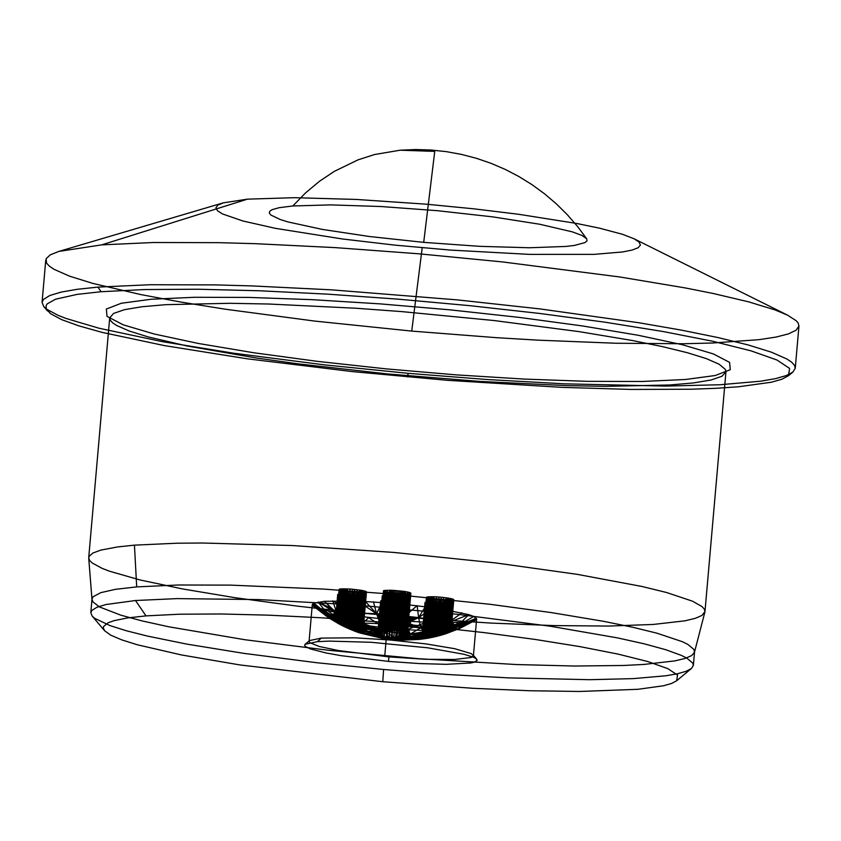 <?xml version="1.0" encoding="UTF-8"?>
<svg xmlns="http://www.w3.org/2000/svg" width="841" height="841" viewBox="0 0 841 841"><rect width="100%" height="100%" fill="white"/><g stroke="black" fill="none" stroke-linecap="round" stroke-linejoin="round"><path stroke-width="1.26" d="M351.895 627.365L353.42 592.138L350.918 626.987L361.167 633.284L353.146 627.817L354.881 592.243L351.895 627.365L361.167 633.284L356.227 628.732L357.141 628.942L358.981 592.474L357.982 629.11L365.215 631.223L362.208 629.142L361.167 629.341L364.479 592.432L366.508 591.864L361.83 590.361L350.077 588.994L339.89 589.026L336.852 617.178L342.392 622.582L353.146 627.817L361.167 633.284L357.141 628.942L357.982 629.11L361.262 592.527L359.79 629.331L361.262 592.527L358.686 629.215L365.215 631.223L362.797 628.847L363.144 627.249L360.789 624.369L349.888 617.82L339.722 614.95L336.831 613.31L338.818 614.971L328.232 614.834L344.106 624.527L361.167 633.284L357.982 629.11L365.215 631.223L384.253 631.402L386.03 628.521L384.326 627.67L385.136 628.111L384.253 631.402L386.913 628.879L385.357 628.216L388.521 592.4L392.053 592.926L388.815 629.499L386.471 628.7L389.667 592.59L388.815 629.499L391.223 630.025L386.913 628.879L388.815 629.499L384.253 631.402L389.782 629.741L393.525 630.34L391.223 630.025L394.482 593.21L396.784 593.441L393.525 630.34L395.848 630.445L384.253 631.402L390.729 629.941M134.444 545.147L176.967 543.212L202.523 543.013L292.416 545.546L394.019 552.453L495.948 562.965L577.199 574.34L641.809 586.44L666.524 592.495L692.585 601.22L702.067 606.613L704.348 609.136L704.979 611.533L702.035 615.391L695.339 618.324L684.879 620.837L653.247 624.453L608.726 626.061L553.557 625.588L490.503 623.055L422.75 618.577L353.725 612.406L297.756 606.182L235.322 597.741L182.697 588.963L140.09 579.975L109.477 571.207L102.203 568.4L92.3 563.06L89.714 560.548L88.726 558.161L89.062 556.416L92.857 553.052L100.752 550.119L117.477 546.944L134.444 545.147L136.705 586.892L178.281 585L230.644 585.126L323.533 589.078L390.508 594.03L490.166 604.311L551.223 612.574L603.46 621.299L632.789 627.26L656.958 633.189L682.429 641.715L687.864 644.406L693.941 649.462L694.456 652.332L691.68 655.57L685.131 658.44L674.903 660.889L643.975 664.432L623.665 665.473L574.613 666.03L516.448 664.548L418.597 658.692L328.936 650.324L245.036 639.749L168.799 626.797L142.224 620.942L120.862 615.181L99.564 606.971L92.962 601.946L91.995 599.086L93.109 596.763L100.741 592.663L115.385 589.341L136.705 586.892M135.517 600.516L177.094 598.613L258.87 599.58L355.596 604.963L456.421 614.182L550.025 626.188L617.546 637.899L644.364 643.859L665.746 649.715L681.242 655.339L686.677 658.03L692.742 663.076L693.362 665.42L691.47 668.469L686.203 671.276L677.625 673.725L665.83 675.775L633.147 678.624L589.636 679.696L508.448 677.888L447.254 674.482L383.591 669.489L316.784 662.729L243.848 653.362L186.734 644.09L147.354 636.059L126.339 630.75L109.961 625.578L94.665 618.303L92.142 616.043L90.807 612.7L91.921 610.387L96.978 607.244L106.008 604.521L135.517 600.516L145.987 615.885L179.448 614.214L220.773 613.972L268.405 615.16L320.589 617.746L375.391 621.636L430.76 626.671L484.658 632.674L535.065 639.423L580.122 646.655L618.146 654.119L647.738 661.531L667.786 668.616L677.552 675.102L676.669 680.758L671.644 683.439L663.454 685.772L637.983 689.294L579.47 691.47L529.462 690.745L473.231 688.316L382.781 681.725L240.127 664.968L181.414 654.939L137.23 644.742L121.588 639.812L110.644 635.113L104.578 630.708L103.296 627.849L103.58 626.503L108.079 622.803L114.092 620.647L127.517 617.935L145.987 615.885M388.458 661.394L340.815 655.623L325.751 652.9L310.161 648.842L305.272 646.382L304.61 645.268L305.157 644.259L317.414 641.641L329.325 641.105L370.923 642.272L427.606 647.791L464.137 654.309L473.504 657.263L476.059 658.629L477.141 660.385L474.082 662.256L470.708 662.981L446.308 664.327L419.228 663.57L388.458 661.394L388.931 656.895L338.397 650.535L319.338 646.487L309.856 642.724L309.078 641.41L309.593 640.579L321.273 638.088L354.923 637.825L390.497 640.033L426.219 643.933L454.687 648.684L471.317 653.625L473.42 655.791L471.139 657.504L454.603 659.491L425.21 659.281L388.931 656.895M437.541 608.285L468.794 614.624L473.756 616.453L476.616 619.123L472.043 621.341L464.442 622.329L433.168 622.666L396.668 620.511L354.114 615.728L323.627 609.998L316.353 607.696L312.295 604.711L313.893 603.176L324.489 601.304L357.499 601.031L399.748 603.796L437.541 608.285M445.53 624.684L448.39 598.119L445.53 624.684L448.337 622.645L452.479 610.818L430.687 619.323L438.75 625.788L441.241 597.215L438.97 597.026L436.374 626.408L437.341 626.146L438.97 597.026L436.542 596.858L433.346 627.354L436.374 626.408L436.542 596.858L434.061 596.742L431.307 628.111L433.346 627.354L434.061 596.742L432.852 596.711L429.288 628.952L431.307 628.111L430.687 619.323L437.341 626.146L438.266 625.904L441.241 597.215L447.233 597.94L444.878 624.747L445.53 624.684L447.233 597.94L444.143 624.81L444.826 624.747L430.687 619.323L436.374 626.408M446.687 609.778L430.687 619.323L435.386 626.703L436.542 596.858L433.893 627.176M446.056 624.663L448.337 622.645L430.687 619.323L434.345 627.029L436.542 596.858M446.834 624.632L449.472 598.319L448.39 598.119L446.834 624.632L448.106 624.663L448.337 622.645L444.878 624.747M438.75 625.788L444.143 624.81L430.687 619.323L433.346 627.354M448.39 598.119L447.233 597.94M447.17 624.632L449.472 598.319L450.482 598.508L448.106 624.663L449.094 624.768L451.386 598.708L450.482 598.508L449.094 624.768L452.153 598.908L451.386 598.708M449.641 628.826L452.143 600.274L449.861 628.658L449.062 629.247L457.903 625.599L451.323 626.966L453.677 599.917L450.818 627.743L453.099 600.127L450.534 628.048L449.861 628.658L457.903 625.599L449.914 624.947L451.438 626.156L450.534 628.048L457.903 625.599L449.094 624.768M448.411 629.678L447.769 630.056L450.892 600.369L448.411 629.678L452.143 600.274L449.062 629.247L448.411 629.678L457.903 625.599L450.65 625.22L452.784 599.107L449.914 624.947L452.153 598.908L452.784 599.107L450.503 625.168M450.65 625.22L452.784 599.107M450.976 625.452L453.267 599.297M451.281 625.788L453.593 599.465M451.438 626.156L453.772 599.633M451.438 626.566L453.793 599.78L451.06 627.439L457.903 625.599L451.47 626.429M450.66 627.912L453.099 600.127L453.677 599.917M444.143 624.81L446.035 597.772L443.312 624.916L443.606 597.467L440.831 625.336L441.241 597.215L439.202 625.683L430.687 619.323L430.161 628.574L432.852 596.711L426.892 597.026L427.133 597.888L431.065 598.845L445.846 600.348L442.597 632.411L433.02 634.923L426.114 635.291L419.606 639.391L398.813 639.097L422.045 638.298L437.656 633.389L449.935 631.517L452.374 604.889L449.956 631.833L456.516 629.562L474.471 620.679L459.722 628.427L457.903 625.599L447.17 630.393L449.21 600.411L453.099 600.127L449.861 628.658M429.33 598.498L426.114 635.291L423.349 634.125L424.179 632.054L410.187 634.103L429.11 637.993L419.606 639.391L399.706 640.201L398.813 639.097L402.44 637.205L420.689 636.427L439.149 633.031L441.557 630.782L447.486 631.475L450.345 630.372L449.767 632.001L443.691 634.45L431.633 637.499L442.261 634.671L447.17 630.393L446.487 630.739L449.21 600.411L445.541 631.192L444.637 631.602L449.21 600.411L447.076 600.39L444.637 631.602L447.076 600.39L443.638 632.012L442.597 632.411L444.532 600.285L441.693 632.726L443.133 600.211L440.253 633.21L439.139 633.536L442.261 634.671L434.282 634.703M437.225 636.227L442.261 634.671L435.06 636.753L438.077 602.198L436.616 602.093L433.557 637.089L442.261 634.671L432.4 637.341L442.261 634.671L446.487 630.739L442.261 634.671L435.48 634.461M444.332 631.728L443.638 632.012L445.846 600.348L447.076 600.39M445.846 600.348L443.06 632.232M441.693 600.106L438.75 633.651L437.236 634.051L440.211 599.99L438.75 633.651M437.236 634.051L438.729 599.854L435.712 634.408L442.261 634.671L437.919 633.883M437.278 599.707L434.219 634.713L433.02 634.923L442.261 634.671L440.327 633.178L441.451 632.81L440.327 633.178M435.859 599.549L432.768 634.955L431.391 635.144L434.524 599.37M431.391 635.144L433.262 599.202L430.108 635.281L430.907 635.197L423.233 637.11L403.312 638.55L383.727 636.542L384.253 631.402L392.6 630.235M431.065 598.845L427.88 635.375L430.108 635.281L423.233 637.11L405.246 639.149L403.312 638.55L410.187 634.103L423.79 632.464L410.187 634.103L423.465 632.937L426.587 597.152M428.058 598.182L424.831 635.05L410.187 634.103L423.244 633.546L424.074 634.766L410.187 634.103L423.349 634.125L426.545 597.573M424.831 635.05L427.133 597.888L423.917 634.671L410.187 634.103L423.349 634.125M426.44 597.289L423.254 633.851M423.465 632.937L426.892 597.026L423.79 632.464L429.288 628.952L420.595 627.87L410.187 634.103L423.769 634.577M427.344 596.921L424.285 631.948L427.953 596.837L424.936 631.402L420.595 627.87L407.664 626.093L407.349 626.608L420.595 627.87L407.917 625.525L407.349 626.608L410.187 634.103L424.432 634.923M407.664 626.093L406.918 627.123L410.187 634.103L424.642 631.633L410.187 634.103L426.608 635.333M428.71 596.763L425.735 630.845L425.231 631.192L420.595 627.87L408.053 624.989L407.917 625.525L410.608 593.494L407.727 625.977M425.735 630.845L429.593 596.721L426.66 630.277L425.893 630.75L420.595 627.87L408.095 624.432L408.053 624.989L410.807 593.357L407.917 625.525M430.592 596.69L427.712 629.709M440.831 625.336L430.687 619.323L429.288 628.952L431.685 596.69L428.857 629.152M443.659 624.874L446.035 597.772M443.312 624.916L430.687 619.323L442.492 625.042L443.606 597.467L441.651 625.178L430.687 619.323L432.295 627.733L434.061 596.742M441.168 625.273L443.606 597.467M438.266 625.904L438.97 597.026M396.784 593.441L410.25 593.609L407.328 626.64L402.555 629.562L395.848 630.445L400.642 630.035L410.187 634.103L399.706 637.867M410.25 593.609L410.807 593.357L407.98 625.294M410.807 593.357L408.053 624.989M410.871 593.22L408.085 624.6M440.2 608.716L430.687 619.323L420.595 627.87L427.47 629.846L426.66 630.277L407.748 622.855L418.639 617.62L405.194 619.975L406.098 620.7L407.422 591.98L405.53 591.622L404.069 619.26L407.422 591.98L405.194 619.975L407.422 591.98L408.852 592.306L406.098 620.7L408.852 592.306L407.223 621.951L408.852 592.306L409.872 592.611L407.517 622.414L409.872 592.611L410.587 592.916L408.095 624.432M407.917 623.307L420.595 627.87L407.917 623.307M406.308 620.91L406.813 621.425L418.639 617.62L407.223 621.951M382.571 626.398L385.63 591.801L387.459 592.201L384.326 627.67L381.351 625.021L380.668 622.782L381.257 620.868L386.019 617.641L393.756 616.611L401.672 618.146L403.186 591.265L404.416 591.444L401.672 618.146L404.416 591.444L405.53 591.622L403.039 618.724L404.952 619.817M402.03 618.293L403.039 618.724L405.015 616.033L401.672 618.146M400.831 617.851L403.186 591.265L390.602 590.193L383.507 590.739L385.63 591.801L383.391 627.06L386.482 592.001M409.872 592.611L407.748 622.855L418.639 617.62L404.069 619.26L405.015 616.033L400.253 617.662L403.186 591.265M400.253 617.662L401.872 591.097L399.538 617.462M420.595 627.87L428.626 629.268L420.595 627.87L418.639 617.62L405.015 616.033L398.718 617.252L401.872 591.097M398.718 617.252L400.484 590.929L398.161 617.147M425.346 606.613L418.639 617.62L433.062 607.654L430.687 619.323L418.639 617.62L417.136 605.615L405.015 616.033L397.099 616.937L400.484 590.929M397.099 616.937L399.033 590.771L396.721 616.884M408.558 604.668L405.015 616.033L395.344 616.716L397.562 590.634M403.901 619.176L405.015 616.033L390.666 614.697L392.179 616.611L394.629 590.393L393.756 616.611L390.666 614.697L399.748 603.796L405.015 616.033L393.756 616.611L396.079 590.508M390.876 616.684L393.21 590.308L390.434 616.716L391.864 590.245L389.52 616.842M390.855 603.018L390.666 614.697L388.91 616.926L391.864 590.245M388.91 616.926L390.602 590.193L388.237 617.052M383.401 618.85L385.924 590.235L383.664 618.682L376.558 613.699L382.045 602.345L390.666 614.697L387.501 617.21L390.602 590.193M387.501 617.21L389.446 590.172L387.049 617.336M384.999 618.03L387.459 590.172L386.019 617.641L389.446 590.172M386.019 617.641L376.558 613.699L384.747 618.135L387.459 590.172M409.746 593.714L406.771 627.281L405.698 628.143L410.187 634.103L394.492 637.194L384.253 631.402L395.848 630.445L399.107 593.63M406.771 627.281L409.083 593.788L406.066 627.88L408.284 593.851L405.225 628.437L407.359 593.893L404.258 628.931L403.449 629.257L410.187 634.103L406.403 627.617M392.905 616.611L390.666 614.697L386.828 617.399L376.558 613.699L383.118 619.029L385.924 590.235L384.747 618.135M383.118 619.029L384.789 590.34L382.623 619.386L376.558 613.699L382.171 619.775L384.789 590.34M382.171 619.775L383.948 590.508L381.761 620.195L376.558 613.699L381.394 620.658L383.948 590.508L381.257 620.868M404.258 628.931L406.329 593.914L403.186 629.352L402.555 629.562L410.187 634.103L405.078 628.521L404.311 628.91L405.078 628.521M403.186 629.352L405.204 593.904L402.04 629.709L404.027 593.883L400.831 629.993L410.187 634.103L404.311 628.91M390.434 616.716L390.666 614.697L376.558 613.699L381.11 621.131L383.948 590.508M381.11 621.131L383.507 590.739L380.878 621.646L376.558 613.699L380.731 622.161L383.507 590.739M383.391 627.06L384.253 631.402L383.57 627.186L384.326 627.67L384.253 631.402L410.187 634.103L398.623 630.319L400.831 629.993L401.567 593.788L398.329 630.351L397.604 630.403L410.187 634.103L399.622 630.203L400.642 630.035M373.467 601.778L376.558 613.699L380.668 622.782L383.485 590.887L380.689 623.286L383.612 591.044L380.742 623.549M383.612 591.044L380.962 624.274L384.316 591.412L381.888 625.715L384.894 591.601M392.053 592.926L394.482 593.21M381.888 625.715L384.253 631.402L362.618 626.314L361.725 625.252L362.219 623.044L380.185 623.675L384.253 631.402L397.604 630.403L384.253 631.402L388.668 636.721M385.357 628.216L387.459 592.201L388.521 592.4L386.471 628.7M381.351 625.021L384.253 631.402L387.869 629.215M380.689 623.286L380.185 623.675L381.782 625.588M350.329 600.831L352.495 612.858L362.219 623.044L384.253 631.402L388.374 629.362M361.725 625.252L384.253 631.402L362.208 625.788L365.299 591.16L361.567 625.094L364.626 590.971L360.789 624.369L361.567 625.094L362.219 623.044L361.146 624.684M418.639 617.62L406.098 620.7M362.208 625.788L365.835 591.36L362.692 626.419L384.253 631.402L363.144 627.249M431.633 637.499L423.233 637.11L430.171 637.793L423.233 637.11L405.572 639.717L405.246 639.149M423.79 638.771L419.606 639.391L423.79 638.771L427.018 601.914L425.977 602.04L422.823 638.824L419.606 639.391L430.171 637.793L419.606 639.391L403.648 640.106L419.606 639.391L421.856 638.634L398.813 639.097L400.957 637.552L400.022 637.699L401.704 637.394L400.957 637.552L404.037 602.135L402.976 601.946L400.022 637.699L398.813 639.097L399.801 637.72L396.206 637.962L398.634 637.846L401.84 601.757L399.443 601.42L396.206 637.962L391.443 637.772L393.756 637.92L397.015 601.136L394.713 600.905L391.443 637.772L389.131 637.51L398.813 639.097L398.161 637.888L393.756 637.92L398.813 639.097L397.183 637.941M363.249 627.649L384.253 631.402L363.249 627.649M363.207 628.332L384.253 631.402L363.049 628.595L363.27 628.017L362.797 628.847L384.253 631.402M314.082 606.624L328.389 617.63L312.295 604.711L328.232 614.834L312.705 603.891M352.768 594.482L349.667 629.089L357.152 632.075L360.432 595.502L348.363 594.114L338.408 594.167L335.58 621.751L316.353 607.696L328.389 617.63L312.736 605.625M351.075 629.688L355.638 594.797L352.453 630.256L361.167 633.284L346.45 627.659L349.667 629.089L354.219 594.629L351.075 629.688L361.167 633.284L348.763 626.072L351.937 592.001L353.42 592.138L350.319 626.745L351.937 592.001L349.761 626.513L361.167 633.284L365.215 631.223L360.106 629.352L363.091 592.506L361.167 629.341L363.091 592.506L359.79 629.331L365.215 631.223L362.545 629.005M365.215 631.223L362.208 629.142L361.167 629.341L370.744 633.483L383.727 636.542L365.215 631.223M352.453 630.256L356.973 594.965L353.767 630.792L358.234 595.144L354.997 631.276L354.229 630.971L361.167 633.284L355.249 628.479L356.227 628.732L358.981 592.474L364.479 592.432L362.208 629.142L365.52 592.306L362.965 628.7L366.245 592.117M354.345 628.206L355.249 628.479L357.688 592.421L358.981 592.474L355.732 628.605L357.688 592.421L354.345 628.206L356.321 592.348L357.688 592.421M347.48 625.462L349.036 591.686L350.466 591.854L347.48 625.462L344.106 624.527L348.763 626.072L344.106 624.527L344.221 626.608L343.212 626.135L346.45 627.659L345.399 627.176L348.363 594.114L344.064 626.545L346.976 594.03L343.212 626.135L345.651 593.967L343.212 626.135M357.152 632.075L358.865 632.663L362.166 595.848L360.432 595.502L354.997 631.276L361.167 633.284L370.744 633.483L380.479 636.626L383.727 636.542M355.175 631.339L361.167 633.284L344.263 626.64M356.847 631.969L344.347 626.682M345.651 593.967L342.255 625.662L342.792 625.925M344.421 593.925L342.255 625.662L341.614 625.336L344.421 593.925L341.614 625.336M344.221 626.608L328.389 617.63L336.61 622.529L338.408 594.167L337.819 594.377L335.58 621.751L338.408 594.167L336.022 622.109L336.61 622.529L339.354 594.03L336.799 622.645L337.315 622.971L339.354 594.03L337.893 623.328L340.605 593.935L338.366 623.602L339.018 623.969L342.287 593.904L341.33 625.189L340.5 624.768L342.287 593.904L339.638 624.306L340.5 624.768L328.389 617.63L328.232 614.834L313.893 603.176M342.255 625.662L328.389 617.63L343.181 626.114M337.893 623.328L341.33 625.189M335.916 622.035L328.389 617.63L335.422 621.583M337.704 594.503L335.37 621.51L337.704 594.503L335.359 621.247L332.815 619.418L335.37 621.51L337.704 594.503L335.359 621.247M337.735 594.65L335.559 621.194M337.903 594.818L335.895 621.215M338.229 594.997L336.232 621.257L340.111 621.331L341.257 622.95L336.232 621.257M338.713 595.176L336.968 621.446L339.344 595.375L338.713 595.176L336.379 621.299M340.121 595.575L341.015 595.775L337.788 621.688L339.344 595.375L340.121 595.575L337.788 621.688L340.111 621.331L342.571 623.475L341.257 622.95L343.117 596.164L339.995 622.456L340.111 621.331L344.158 624.138L345.472 596.521L361.903 597.604L365.068 597.057L362.166 595.848M339.669 622.34L342.024 595.975L341.015 595.775L338.755 622.014L340.111 621.331L345.725 624.81L347.901 596.826L344.158 624.138L343.044 623.675L345.472 596.521L344.274 596.343L341.257 622.95M340.742 622.75L343.117 596.164L342.024 595.975L339.995 622.456M343.117 596.164L344.274 596.343L341.877 623.192M344.274 596.343L342.571 623.475L345.472 596.521M345.409 624.674L344.158 624.138M357.698 632.274L361.672 633.336L360.432 632.085L345.725 624.81L347.901 596.826M336.968 621.446L340.111 621.331L347.259 625.494L350.255 597.078L347.69 625.683M328.389 617.63L336.085 621.236L340.111 621.331L348.153 625.893L350.255 597.078L345.725 624.81M348.153 625.893L352.537 597.278L349.015 626.282L340.111 621.331L349.919 626.703L352.537 597.278M319.548 608.821L332.815 619.418L349.719 623.234L349.919 626.703L354.955 597.457L350.813 627.113L349.719 623.234L352.747 628.038L354.955 597.457L351.811 627.596L349.719 623.234L353.725 628.511L357.436 597.573L352.747 628.038M352.232 627.796L354.955 597.457M335.422 621.205L323.627 609.998L340.111 621.331L334.161 612.374L349.719 623.234L354.639 628.963L357.436 597.573M340.384 613.541L355.69 629.499L358.644 597.615L356.489 629.909L359.811 597.636L357.12 630.235L368.463 632.127L359.591 631.58L376.726 636.826L361.167 633.284L351.002 629.657M359.811 597.636L357.94 630.666L360.905 597.636L358.897 631.192L361.903 597.604L359.727 631.665L362.786 597.562L360.158 631.917L376.726 636.826L359.002 632.716L349.888 629.184M360.432 632.085L363.543 597.499L361.01 632.453L364.153 597.415L361.43 632.768L364.605 597.31L361.693 633L364.91 597.194L361.819 633.168L364.952 596.774M363.438 596.164L360.137 633.052L361.062 633.284L364.363 596.469M349.814 594.219L346.797 627.817L348.227 628.458L351.286 594.345M349.667 629.089L361.167 633.284L347.585 628.174M378.997 637.615L370.744 633.483L378.818 637.52L361.167 633.284L385.483 639.023L378.997 637.615L382.256 595.806L387.575 595.375L399.244 596.153L409.346 598.235L400.463 598.96L382.529 596.448M360.137 633.052L390.256 639.612L394.871 639.99L398.813 639.097L394.25 637.941M346.229 624.831L344.106 624.527L344.284 623.759L328.232 614.834L343.422 623.244L346.387 591.339L349.036 591.686L346.229 624.831L347.669 591.517L345.325 624.348L344.106 624.527L345.052 624.201M403.648 640.106L401.756 640.201L405.467 599.055M394.871 639.99L401.756 640.201M427.249 638.319L419.606 639.391L421.835 638.561L398.813 639.097L392.358 637.846M425.683 638.561L419.606 639.391L421.888 638.466L398.813 639.097L389.131 637.51L392.39 600.716L389.93 600.558L386.702 637.11L389.131 637.51L383.538 636.353L384.274 636.553L387.47 600.463L386.292 600.432L383.538 636.353L376.726 636.826L387.407 637.236L398.813 639.097L384.274 636.553L386.418 637.058L376.726 636.826L385.441 636.847L376.726 636.826L383.118 636.227M425.977 602.04L424.989 602.482L422.045 638.298L420.689 636.427L401.704 637.394M386.292 600.432L380.637 601.094L388.311 603.018L402.051 604.122L407.885 603.27L406.602 602.734L403.575 636.795L420.689 636.427L401.903 637.341L405.015 602.335L404.037 602.135L399.801 637.72M402.976 601.946L401.84 601.757M399.443 601.42L397.015 601.136M389.131 637.51L394.713 600.905L392.39 600.716M389.93 600.558L387.47 600.463M383.212 600.485L380.153 635.06L384.137 600.442L381.036 635.47L382.634 636.069L382.035 635.859L385.167 600.432M380.973 635.449L381.793 635.775L376.726 636.826L380.973 635.449L380.153 635.06M381.751 600.621L378.786 634.177L382.413 600.537L379.648 634.776L376.726 636.826L380.279 635.123M378.786 634.177L379.396 634.629L378.324 633.736L376.726 636.826L379.102 634.429M381.246 600.716L378.324 633.736L360.863 625.01L378.208 631.738L378.061 633.378L368.463 632.127L376.726 636.826L378.303 633.715L368.463 632.127L360.863 625.01L378.439 631.496L380.91 601.389L377.872 632.358L360.863 625.01L378.765 631.244L380.91 601.389L377.987 632.054L360.863 625.01L379.081 631.044L381.625 601.693L379.081 631.044L382.655 601.998L379.081 631.044M377.872 632.874L380.889 600.831L378.019 633.294M380.689 600.958L377.84 632.684L360.863 625.01L380.132 630.571L382.655 601.998L380.132 630.571M380.637 601.094L377.872 632.358M380.363 630.477L384.074 602.314L381.362 630.182L380.363 630.477L360.863 625.01L381.614 630.119L384.074 602.314L381.614 630.119M385.966 602.661L381.94 630.046L382.571 629.93L385.966 602.661L383.664 629.762L360.863 625.01L381.94 630.046M385.966 629.562L385.104 629.604L387.091 602.839L384.715 629.646L383.664 629.762L384.295 627.87L389.782 629.552L388.7 629.52L391.023 603.354L388.132 629.51L387.302 629.52L389.625 603.186L386.566 629.531L385.966 629.562L388.311 603.018L384.715 629.646M387.302 629.52L386.566 629.531L388.311 603.018M388.7 629.52L388.132 629.51L389.625 603.186M405.194 635.291L406.939 629.751L405.099 635.575L408.011 603.428L405.194 635.291L404.122 633.336L400.621 631.538L389.782 629.552L391.023 603.354M389.782 629.552L392.463 603.512L390.161 629.573M388.132 629.51L384.295 627.87L391.549 629.667L393.935 603.649L393.136 629.835L395.417 603.775M398.287 603.975L394.681 630.056L396.878 603.891L393.136 629.835L384.295 627.87L396.395 630.372L398.287 603.975L395.953 630.287M403.575 636.795L407.181 602.923L404.584 636.185L403.701 636.742L420.689 636.427L430.813 630.782L425.777 622.393L406.939 629.751L396.395 630.372L399.633 604.048L397.278 630.571M398.518 630.887L400.894 604.09L397.867 630.708L399.633 604.048M399.654 631.213L402.051 604.122L399.223 631.076L400.894 604.09M407.99 603.575L405.141 634.608L406.939 629.751L402.797 632.485L405.572 604.069L403.291 632.768L406.718 603.964L404.122 633.336L407.559 603.806L404.984 634.272L407.99 603.575L405.215 634.923L406.939 629.751L400.621 631.538L404.048 604.122L399.948 631.307L402.051 604.122M404.984 634.272L406.939 629.751L401.241 631.78L404.048 604.122L401.577 631.917M404.122 633.336L406.939 629.751L404.468 633.641L407.559 603.806L404.763 633.956L406.939 629.751L401.809 632.012L404.048 604.122M403.039 632.621L405.572 604.069L401.809 632.012M403.291 632.768L406.939 629.751L403.722 633.042L406.718 603.964M404.868 634.103L407.559 603.806M399.223 631.076L406.939 629.751L430.813 630.782L405.099 635.575L407.885 603.27L405.005 635.722L420.689 636.427L422.603 637.983L425.662 602.986L426.198 603.176L423.643 637.52L420.689 636.427L422.634 637.972L420.689 636.427L424.285 637.278M426.198 603.176L428.626 603.764L425.746 636.753L405.005 635.722M407.885 603.27L404.206 636.469M401.903 637.341L405.867 602.534L402.807 637.089L406.602 602.734L405.015 602.335L400.957 637.552M428.626 603.764L430.781 604.143L428.563 635.849L420.689 636.427L427.585 636.153L429.667 603.954L426.829 636.395M425.809 636.732L426.66 636.448M425.252 602.23L422.203 638.792M424.421 638.708L419.606 639.391L428.164 638.161L427.049 638.351L430.235 601.82L428.405 601.841L425.189 638.624L426.44 638.445L422.823 638.824M427.585 636.153L430.781 604.143L434.377 604.647L430.55 635.26L420.689 636.427L429.373 635.607L431.959 604.322L428.563 635.849M378.744 636.942L380.479 636.626L384.085 595.47M365.246 601.347L376.558 613.699L380.185 623.675M383.99 636.542L387.575 595.375M389.404 636.763L392.999 595.596M395.606 637.32L399.244 596.153M400.852 638.056L404.521 596.889M404.111 638.75L407.79 597.583M405.625 639.381L409.346 598.235M404.994 639.938L408.737 598.792M396.815 640.106L400.463 598.96M391.759 639.749L395.354 598.603M385.483 639.023L390.256 639.612L398.813 639.097L396.206 637.962M386.734 639.202L390.308 598.046M381.961 638.435L385.493 597.268M378.681 636.973L382.256 595.806M436.069 633.778L439.044 605.121L434.355 634.219L436.773 604.91L439.044 605.121L437.656 633.389L420.689 636.427L434.355 634.219L420.689 636.427L433.514 634.44L436.773 604.91L434.377 604.647L432.558 634.703L420.689 636.427L431.633 634.955L434.377 604.647L429.373 635.607M343.801 600.737L359.044 622.96L362.219 623.044L360.474 624.096L359.906 623.623L362.87 590.561M357.499 601.031L376.558 613.699L352.495 612.858L357.499 601.031M361.22 633.315L360.547 633.168M433.02 634.923L423.233 637.11L431.99 635.071M427.049 638.351L429.11 637.993M343.422 623.244L345.199 591.16L342.392 622.582L328.232 614.834L341.583 622.035L343.149 590.803L346.387 591.339L344.757 624.033L347.669 591.517M357.982 622.224L360.715 590.172L357.236 621.73L352.495 612.858L357.982 622.224L361.83 590.361L359.044 622.96M338.944 619.922L340.426 590.161L341.572 590.466L338.944 619.922L328.232 614.834L339.491 620.416L341.572 590.466L340.426 621.184L343.149 590.803L340.805 621.467L328.232 614.834L340.121 620.942L341.572 590.466L343.149 590.803L342.392 622.582M361.819 633.168L376.726 636.826L398.813 639.097L395.838 637.962M361.693 633L376.726 636.826L361.798 633.305M433.168 622.666L430.813 630.782L441.557 630.782L440.999 632.621L443.901 605.436L441.525 632.506M356.311 621.152L357.12 589.667L355.396 620.605L352.495 612.858L356.311 621.152L359.538 589.993L357.236 621.73M398.813 639.097L420.689 636.427L441.557 630.782L442.44 632.316L443.901 605.436L445.131 605.478L442.44 632.316M440.358 622.845L430.813 630.782L447.212 622.908L441.557 630.782L443.932 632.022L446.329 605.509L447.475 605.52L445.173 631.801L441.557 630.782L446.329 631.623L448.537 605.509L449.504 605.478L447.212 631.507M352.085 618.839L354.723 589.394L351.717 618.661L352.495 612.858L354.418 620.048L357.12 589.667L353.535 619.575L352.495 612.858L352.589 619.092L354.723 589.394L353.535 619.575M361.651 632.958L376.726 636.826L361.651 632.958M338.471 619.46L328.232 614.834L338.061 619.018L340.426 590.161L338.471 619.46M361.01 632.453L376.726 636.826L361.43 632.768M453.604 622.845L441.557 630.782L450.345 630.372L449.115 631.37L451.606 605.257L452.269 605.026M332.815 619.418L335.727 621.194M449.115 631.37L451.049 605.352L448.39 631.391L450.345 630.372L449.62 631.412L452.016 605.152L449.704 631.433M440.337 632.768L441.557 630.782L459.386 622.645L450.345 630.372L449.935 631.517L452.016 605.152M337.693 618.587L328.232 614.834L337.188 617.872L339.606 589.856L340.426 590.161L337.872 618.797L339.606 589.856L337.693 618.587M464.442 622.329L450.345 630.372L449.935 631.517M349.888 617.82L352.453 589.184L349.341 617.578L352.495 612.858L350.813 618.23L352.453 589.184L351.717 618.661M358.897 631.192L368.463 632.127L359.591 631.58M440.989 635.239L443.827 602.797L442.461 602.64L439.591 635.628L442.261 634.671L438.424 635.922L442.261 634.671L441.451 632.81M336.999 617.525L328.232 614.834L336.852 617.178L339.165 589.541L336.999 617.525M472.043 621.341L456.516 629.562L446.918 633.357L449.935 603.838L448.526 632.695L456.516 629.562L449.136 632.4L451.901 604.437L449.641 632.106L456.516 629.562L468.679 621.888L450.345 630.372L456.516 629.562L441.819 635.008L442.597 632.411M475.995 619.943L459.722 628.427L448.032 632.916L449.935 603.838L443.827 602.797L441.819 635.008L445.12 602.976L442.324 634.86M449.767 632.001L456.516 629.562L447.444 633.157L449.935 603.838L451.07 604.143L448.526 632.695M445.614 633.82L456.516 629.562L446.277 633.588L448.348 603.502L445.614 633.82L446.308 603.155L442.86 634.692L445.12 602.976M476.616 619.123L459.722 628.427L442.261 634.671L456.516 629.562L444.721 634.114L446.308 603.155L443.691 634.45L456.516 629.562L443.691 634.45M350.077 588.994L346.997 616.653L352.495 612.858L347.69 616.916L350.077 588.994L349.341 617.578M328.537 611.186L343.98 624.064M427.312 635.375L423.233 637.11L442.261 634.671L443.638 632.012M336.757 616.852L328.232 614.834L336.715 616.537L339.133 589.404L336.757 616.852M377.893 633.021L360.863 625.01L383.664 629.762L387.091 602.839M442.261 634.671L444.637 631.602M450.892 600.369L447.17 630.393L459.722 628.427L476.395 618.261L457.903 625.599L451.396 625.977M345.167 616.043L347.606 588.858L344.81 615.927L352.495 612.858L346.198 616.369L347.606 588.858L346.997 616.653M354.114 615.728L360.863 625.01L347.081 614.666L349.719 623.234L356.489 629.909L368.463 632.127L349.719 623.234L384.295 627.87L406.939 629.751L410.934 621.573M473.756 616.453L457.903 625.599L451.123 625.567M339.133 589.404L336.736 616.285L339.228 589.268L336.768 616.054L328.232 614.834L337.02 615.633L339.491 589.142L336.736 616.726L339.165 589.541M343.454 615.549L345.167 588.784L342.14 615.255L352.495 612.858L343.454 615.549L346.366 588.805L344.81 615.927M386.566 629.531L384.295 627.87L396.668 620.511L406.939 629.751L397.867 630.708M337.504 615.286L328.232 614.834L337.504 615.286L340.447 588.931L338.103 615.076L352.495 612.858L340.91 615.044L344.032 588.763L342.14 615.255M385.104 629.604L383.012 619.249M450.818 627.743L457.903 625.599L448.106 624.663L449.472 598.319M361.346 616.726L360.863 625.01L368.642 617.651L384.295 627.87L384.673 629.646M457.903 625.599L448.337 622.645L468.794 614.624L457.903 625.599L447.17 630.393M331.407 608.432L324.489 601.304L336.831 613.31L352.495 612.858L332.784 600.863L336.831 613.31L328.232 614.834L318.213 602.051L336.831 613.31L331.407 608.432L318.213 602.051M461.961 612.816L448.337 622.645M101.088 291.722L144.431 289.556L197.95 289.23L259.659 290.776L327.254 294.129L398.224 299.165L469.94 305.682L539.743 313.462L605.036 322.198L663.402 331.575L712.653 341.246L750.981 350.834L776.947 360.011L789.594 368.411L788.459 375.738L781.941 379.207L771.334 382.235L738.345 386.797L716.343 388.29L690.987 389.236L631.37 389.436L562.177 387.375L447.317 380.311L352.421 371.606L247.275 358.813L164.405 345.598L102.045 332.363L78.886 325.877L61.624 319.622L50.586 313.704L46.234 309.036L46.16 305.472L47.317 303.79L55.495 299.238L77.172 294.371L101.088 291.722L97.945 287.107L149.919 284.731L215.37 284.899L252.142 285.929L331.491 289.84L457.388 299.89L539.775 308.889L639.086 322.786L681.399 330.124L718.046 337.567L748.259 344.968L771.376 352.169L786.892 358.991L791.696 362.229L794.493 365.309L795.26 368.242L792.895 372.058L786.314 375.559L775.581 378.618L760.842 381.183L719.991 384.747L665.599 386.082L564.122 383.822L487.622 379.564L408.032 373.32L324.531 364.868L233.356 353.167L161.966 341.583L98.912 328.2L66.008 318.445L58.05 315.312L46.886 309.341L43.732 306.513L42.061 302.34L43.459 299.449L49.766 295.517L61.067 292.111L77.204 289.304L97.945 287.107M224.925 309.152L180.121 301.93L140.531 294.518L92.752 283.385L69.645 276.195L54.118 269.362L49.314 266.124L46.528 263.044L46.129 258.723L50.26 254.844L58.849 251.417L101.645 244.878L153.619 242.502L219.059 242.671L255.843 243.701L335.181 247.611L418.892 253.803L502.781 261.961L619.785 276.973L685.205 287.916L713.305 293.509L748.732 301.877L775.234 309.993L787.575 315.165L796.311 320.82L798.193 323.102L798.95 326.014L796.143 330.177L788.511 333.877L776.169 337.041L759.265 339.638L712.716 343.012L683.659 343.738L615.875 343.244L538.145 340.163L496.779 337.704L411.733 331.091L314.66 321.073L224.925 309.152M247.433 199.159L294.329 197.688L356.248 199.433L426.24 204.184L473.525 208.789L518.529 214.266L576.348 223.412L599.37 228.142L622.697 234.355L634.04 238.77L639.065 242.05L640.432 245.067L638.119 247.748L632.159 250.05L622.655 251.953L593.757 254.392L529.798 254.392L450.145 250.061L394.944 245.13L342.518 238.991L275.522 228.363L242.933 220.994L222.613 213.992L217.514 210.765L215.927 207.801L217.872 205.141L223.307 202.839L247.433 199.159L101.645 244.878M292.815 205.971L330.744 204.889L381.12 206.529L437.488 210.702L492.679 216.862L539.638 224.232L572.374 231.874L582.025 235.48L586.713 238.791L587.018 240.789L585.042 242.576L574.445 245.425L565.961 246.445L529.325 247.759L479.801 246.339L423.706 242.366L369.399 236.51L322.25 229.404L287.99 221.929L280.2 219.512L270.781 214.991L269.267 212.941L269.919 211.08L272.137 209.672L279.159 207.695L292.815 205.971L305.64 192.82L319.538 181.236L334.371 171.333L358.066 159.843L374.602 154.523L400.127 150.203L434.744 151.391L423.706 242.366M366.508 591.864L363.27 627.996M363.028 627.008L366.434 591.707L363.217 627.533L366.213 591.538L362.692 626.419M353.146 627.817L356.321 592.348L353.42 592.138M363.806 590.76L360.789 624.369M348.763 626.072L350.466 591.854L351.937 592.001M359.538 589.993L356.731 621.404M344.284 623.759L346.387 591.339M346.366 588.805L343.969 615.696M345.167 588.784L342.792 615.402M344.032 588.763L341.667 615.17M340.626 615.023L342.96 588.774L340.91 615.044M342.003 588.805L339.722 614.95L342.96 588.774M341.162 588.858L338.818 614.971M339.491 589.142L336.863 615.885L339.228 589.268M428.405 601.841L427.018 601.914M430.687 637.688L433.809 601.925L429.362 637.951L432.526 601.872L430.235 601.82M424.989 602.482L421.94 638.403M432.085 637.404L435.186 601.998L432.526 601.872M422.193 638.214L425.062 602.64L422.045 638.298M436.616 602.093L435.186 601.998M426.881 603.365L423.906 637.425L424.768 637.1L427.691 603.565M442.461 602.64L441.031 602.482L438.098 636.006L436.584 636.385L439.559 602.335L438.077 602.198L433.557 637.089M441.031 602.482L439.559 602.335M430.781 604.143L427.995 636.027M437.656 633.389L441.43 605.299L439.044 605.121L436.553 633.662M449.136 632.4L451.07 604.143L451.901 604.437L449.451 632.222M441.43 605.299L439.149 633.031L443.901 605.436L441.43 605.299M449.956 631.833L452.342 604.742M446.329 605.509L445.131 605.478L442.786 632.243M449.62 631.412L451.606 605.257L449.315 631.391M449.504 605.478L450.345 605.425L447.486 631.475L449.504 605.478L446.329 631.623L447.475 605.52L448.537 605.509M448.758 631.381L451.049 605.352L451.606 605.257M448.39 631.391L450.345 605.425L448.064 631.423L450.345 630.372M450.345 605.425L451.049 605.352M253.898 352.778L198.592 343.506L154.302 334.035L123.249 324.836L106.996 316.363L106.355 309.036L121.346 303.244L151.233 299.249L194.513 297.283L249.02 297.42L312.011 299.659L380.332 303.885L450.555 309.898L519.16 317.393L582.708 325.982L638.014 335.244L682.303 344.715L713.357 353.924L729.61 362.397L730.251 369.714L715.26 375.517L685.373 379.501L642.093 381.478L587.586 381.341L524.595 379.102L456.274 374.876L386.051 368.863L317.446 361.367L253.898 352.778M256.295 357.993L187.249 346.019L148.153 336.905L129.241 331.018L116.542 325.435L112.61 322.786L110.329 320.263L109.698 317.866L113.619 313.42L124.468 309.677L141.982 306.744L165.772 304.673L229.887 303.296L268.742 304.022L355.69 308.226L401.788 311.601L494.014 320.537L579.354 331.669L632.789 340.594L662.782 346.692L687.496 352.747L706.408 358.634L719.108 364.216L725.32 369.388L725.951 371.785L722.03 376.232L711.192 379.974L693.667 382.907L669.878 384.978L605.772 386.355L566.908 385.63L479.969 381.425L387.407 373.919L297.598 363.775L256.295 357.993M451.323 626.966L453.793 599.78M432.852 596.711L431.307 628.111M404.416 591.444L403.039 618.724M395.344 616.716L399.033 590.771M392.179 616.611L393.21 590.308M380.731 622.161L383.485 590.887M340.605 593.935L339.018 623.969M342.024 595.975L338.755 622.014M354.639 628.963L358.644 597.615M381.625 601.693L378.439 631.496M391.549 629.667L392.463 603.512M405.215 634.923L408.011 603.428M358.865 632.663L360.011 633.021M423.233 637.11L427.596 635.375M362.219 623.044L359.738 623.496M419.606 639.391L428.647 638.077M399.948 631.307L406.939 629.751M321.273 638.088L317.414 641.641M382.781 681.725L383.591 669.489M384.779 655.864L388.164 615.686M422.203 247.748L411.733 331.091M407.801 376.989L408.032 373.32M439.591 635.628L443.827 602.797M436.773 604.91L432.558 634.703M446.918 633.357L448.348 603.502M445.131 605.478L443.932 632.022M88.726 557.615L109.698 317.866M704.979 611.533L725.951 371.785M91.995 599.622L88.726 558.161M90.807 612.7L91.995 599.086M693.362 665.42L694.55 651.796M104.578 630.708L92.142 616.043M473.052 654.876L476.784 659.281M473.42 655.791L476.637 618.987M309.078 641.41L312.305 604.605M309.593 640.579L305.157 644.259M676.669 680.758L691.47 668.469M694.456 652.332L704.884 612.069M47.464 310.907L43.732 306.513M42.061 302.34L45.761 260.121M795.26 368.242L798.95 326.014M586.713 238.791L577.483 226.408L567.349 214.749L556.374 203.879L544.611 193.861L532.132 184.747L519.013 176.599L505.315 169.451L491.112 163.354L476.511 158.339L461.562 154.429L446.361 151.643L431.002 150.013L415.559 149.53L400.127 150.203M634.04 238.77L787.575 315.165M223.307 202.839L58.849 251.417M788.459 375.738L792.895 372.058"/></g></svg>
